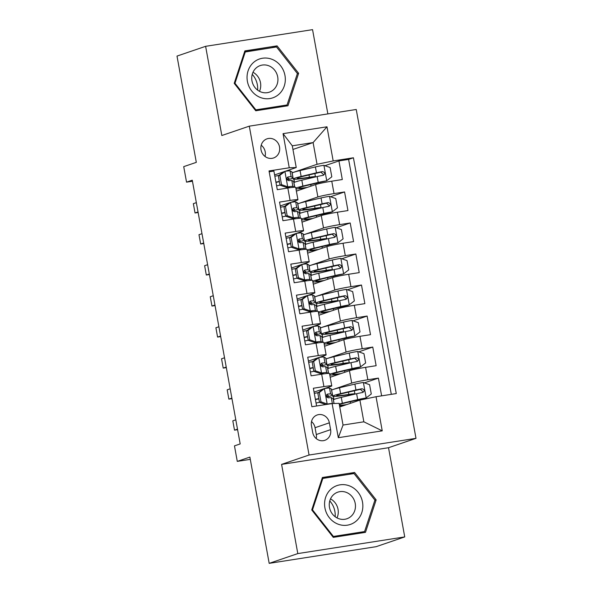 <?xml version="1.0" encoding="UTF-8"?>
<svg xmlns="http://www.w3.org/2000/svg" width="593" height="593" viewBox="0 0 593 593"><rect width="100%" height="100%" fill="white"/><g stroke="black" fill="none" stroke-linecap="round" stroke-linejoin="round"><path stroke-width="0.89" d="M261.031 149.844A10.111 9.34 71.2 0 0 273.543 157.975A10.111 9.34 71.2 0 0 279.533 146.96A10.111 9.34 71.2 0 0 267.02 138.836A10.111 9.34 71.2 0 0 261.031 149.844M265.041 156.463A10.111 9.34 71.2 0 0 265.219 151.845A10.111 9.34 71.2 0 0 261.209 145.226M327.862 113.9L312.555 29.65L205.615 46.321L177.003 56.083L196.313 162.349L183.719 166.64L186.543 182.155L192.451 181.228M415.997 438.346L356.237 109.483L249.297 126.153L309.064 455.024L415.997 438.346L388.526 447.715L281.593 464.393L297.805 553.588L404.737 536.917L388.526 447.715M404.737 536.917L376.125 546.679L269.185 563.35L249.875 457.084L237.282 461.384L250.29 459.353M297.805 553.588L269.185 563.35M269.185 171.8L273.899 171.066L277.287 189.678L287.835 188.033L290.088 200.441A12.638 0.778 -10.3 0 1 297.945 199.745A12.638 0.778 -10.3 0 1 297.071 200.204L290.74 202.361M290.088 200.441L279.54 202.087L282.92 220.707L293.468 219.062L295.729 231.47A12.638 0.778 -10.3 0 1 303.579 230.773A12.638 0.778 -10.3 0 1 302.712 231.226L296.381 233.39M295.729 231.47L285.174 233.116L288.561 251.728L299.109 250.083L301.363 262.499A12.638 0.778 -10.3 0 1 309.22 261.795A12.638 0.778 -10.3 0 1 308.345 262.254L302.015 264.411M301.363 262.499L290.815 264.137L294.195 282.757L304.75 281.112L307.004 293.52A12.638 0.778 -10.3 0 1 314.861 292.823A12.638 0.778 -10.3 0 1 313.986 293.283L307.656 295.44M307.004 293.52L296.456 295.166L299.836 313.779L310.384 312.133L312.644 324.549A12.638 0.778 -10.3 0 1 320.494 323.845A12.638 0.778 -10.3 0 1 319.627 324.304L313.297 326.461M312.644 324.549L302.089 326.194L305.477 344.807L316.025 343.162L318.278 355.57A12.638 0.778 -10.3 0 1 326.135 354.873A12.638 0.778 -10.3 0 1 325.26 355.333L318.93 357.49M318.278 355.57L307.73 357.216L311.11 375.829L321.665 374.19A12.638 0.778 -10.3 0 1 329.515 373.486L331.776 385.902A12.638 0.778 -10.3 0 1 330.901 386.354L324.571 388.511M381.625 395.85L378.401 378.104L364.384 382.885M330.205 377.267L349.455 370.699A12.638 0.778 -10.3 0 1 365.592 367.334L376.14 365.696L372.76 347.075L358.743 351.857M324.564 346.238L343.814 339.678A12.638 0.778 169.7 0 1 359.958 336.313L370.506 334.667L367.119 316.054L353.109 320.828M318.93 315.217L338.18 308.649A12.638 0.778 169.7 0 1 354.317 305.284L364.865 303.638L361.485 285.025L347.468 289.807M313.289 284.188L332.54 277.628A12.638 0.778 169.7 0 1 348.677 274.262L359.225 272.617L355.844 254.004L341.835 258.778M307.648 253.167L326.899 246.599A12.638 0.778 169.7 0 1 343.043 243.234L353.591 241.588L350.204 222.975L336.194 227.756M302.015 222.138L321.265 215.57A12.638 0.778 169.7 0 1 337.402 212.212L347.95 210.567L344.57 191.947L330.553 196.728M289.169 202.902L280.237 205.941M294.803 233.924L285.878 236.97M300.443 264.952L291.519 267.992M306.084 295.974L297.152 299.02M311.718 327.002L302.793 330.049M317.381 358.009L318.745 357.601L313.66 361.5L312.17 362.012L317.381 358.009L308.434 361.07M237.282 461.384L234.465 445.869L240.187 443.92L192.265 180.198L186.543 182.155M330.605 429.651L329.367 422.824A9.792 9.051 71.2 0 0 317.248 414.952A9.792 9.051 71.2 0 0 311.444 425.618L312.689 432.445A9.792 9.051 71.2 0 0 324.808 440.317A9.792 9.051 71.2 0 0 330.605 429.651L316.299 434.528L315.061 427.701A9.792 9.051 71.2 0 0 311.518 421.564M296.241 167.537L289.258 167.782L269.029 170.932L311.874 406.724L332.11 403.574L339.092 403.329L343.036 425.048L363.85 421.808L359.899 400.09L376.036 396.724L396.272 393.567L353.421 157.775L333.184 160.933L317.047 164.291L313.104 142.572L292.29 145.819L296.241 167.537L285.107 171.333M289.258 167.782L283.054 133.655L326.988 126.798L333.184 160.933M376.036 396.724L382.24 430.852L338.314 437.701L332.11 403.574M297.775 203.814L317.878 196.958A12.638 0.778 -10.3 0 1 334.022 193.592L344.57 191.947M296.374 191.116L315.624 184.549L317.878 196.958M303.416 234.843L323.519 227.986A12.638 0.778 -10.3 0 1 339.656 224.621L350.204 222.975M309.049 265.864L329.159 259.008A12.638 0.778 -10.3 0 1 345.296 255.642L355.844 254.004M314.69 296.893L334.793 290.036A12.638 0.778 -10.3 0 1 350.937 286.671L361.485 285.025M320.331 327.914L340.434 321.058A12.638 0.778 -10.3 0 1 356.571 317.7L367.119 316.054M325.965 358.943L346.075 352.086A12.638 0.778 -10.3 0 1 362.212 348.721L372.76 347.075M323 389.052L314.068 392.099M331.606 389.972L351.708 383.108A12.638 0.778 -10.3 0 1 367.845 379.75L378.401 378.104M391.306 394.345L348.61 159.413L338.929 160.925L324.92 165.706M315.624 184.549A12.638 0.778 169.7 0 1 331.761 181.184L342.309 179.538L338.929 160.925M316.595 405.99L313.371 388.245L323.919 386.599A12.638 0.778 -10.3 0 1 331.776 385.902M283.528 171.874L274.603 174.92M339.752 406.961L359.899 400.09M281.593 464.393L309.064 455.024M205.615 46.321L221.826 135.523L249.297 126.153M292.949 149.451L313.104 142.572L326.988 126.798M292.134 172.793L317.047 164.291M332.317 389.801L331.613 390.016M333.948 399.467L333.399 396.443M348.276 395.701L348.113 394.819M326.676 358.772L325.98 358.995M328.314 368.446L327.759 365.414M342.635 364.673L342.48 363.798M320.924 327.803L320.339 327.966M322.674 337.417L322.125 334.393M336.994 333.651L336.839 332.769M326.135 354.873L323.882 342.465A12.638 0.778 169.7 0 0 316.025 343.162M315.402 296.722L314.698 296.945M317.033 306.396L316.484 303.364M331.361 302.623L331.198 301.741M320.494 323.845L318.241 311.436A12.638 0.778 169.7 0 0 310.384 312.133M309.65 265.753L309.064 265.916M311.399 275.367L310.843 272.343M325.72 271.594L325.564 270.719M314.861 292.823L312.6 280.415A12.638 0.778 169.7 0 0 304.75 281.112M304.009 234.724L303.423 234.895M305.758 244.338L305.21 241.314M320.079 240.573L319.923 239.691M309.22 261.795L306.966 249.386A12.638 0.778 169.7 0 0 299.109 250.083M298.375 203.696L297.782 203.866M300.117 213.317L299.569 210.285M314.446 209.544L314.283 208.669M303.579 230.773L301.326 218.365A12.638 0.778 169.7 0 0 293.468 219.062M292.734 172.674L292.149 172.837M294.484 182.288L293.935 179.264M308.805 178.523L308.649 177.641M348.61 159.413L353.421 157.775M297.945 199.745L295.685 187.336A12.638 0.778 169.7 0 0 287.835 188.033M343.036 425.048L338.314 437.701M363.85 421.808L382.24 430.852M283.054 133.655L292.29 145.819M316.232 438.583A9.792 9.051 71.2 0 0 316.299 434.528M376.147 499.899L354.599 472.473L322.399 477.491L311.733 509.943L333.281 537.369L365.481 532.351L376.147 499.899L374.85 500.344M244.872 50.894L234.213 83.339L255.753 110.772L287.961 105.747L298.62 73.302L277.079 45.869L244.872 50.894M349.87 474.207L322.088 478.432M349.796 474.111L354.599 472.473M272.343 47.61L244.561 51.828M272.269 47.507L277.079 45.869M297.323 73.74L298.62 73.302M319.293 392.529L317.804 393.033L323.022 389.03L324.512 388.526L319.293 392.529L320.983 401.832L327.329 404.033A8.369 0.511 -10.3 0 1 332.362 403.559L331.287 397.666L333.103 398.637A24.172 1.482 -10.3 0 1 333.199 398.733L334.067 403.507M327.329 404.033L326.454 404.456M324.512 388.526A8.369 0.511 -10.3 0 1 329.538 388.052L331.361 389.015A24.172 1.482 -10.3 0 1 331.45 389.119L332.525 395.012A24.172 1.482 169.7 0 0 332.428 394.908L330.612 393.945A8.369 0.511 169.7 0 0 327.61 394.13L327.366 394.182M318.463 392.529A20.058 1.23 -10.3 0 1 314.312 393.411M317.804 393.033L319.501 402.343L320.983 401.832M325.839 404.545L319.501 402.343M315.424 399.571A24.172 1.482 169.7 0 0 318.864 398.867M326.706 397.065A24.172 1.482 169.7 0 0 332.525 395.012M316.054 403.032A20.058 1.23 169.7 0 0 319.494 402.306M326.654 394.73L328.403 395.664A20.058 1.23 -10.3 0 1 328.478 395.746A20.058 1.23 -10.3 0 1 326.484 396.673M318.819 398.585A20.058 1.23 -10.3 0 1 315.38 399.311M327.136 394.286L327.61 394.13C325.794 395.65 326.017 396.895 328.285 397.851A8.369 0.511 -10.3 0 1 331.287 397.666M237.504 429.132L234.502 430.155L232.812 420.845L235.806 419.822M234.502 430.155L237.6 429.673M349.062 395.509A1.898 0.719 81.1 0 1 349.321 395.227L350.878 394.627L347.328 394.938A24.172 1.482 169.7 0 1 332.651 396.22A24.172 1.482 169.7 0 1 340.612 393.633L339.537 387.74A24.172 1.482 169.7 0 0 331.643 390.187M339.315 404.559A20.058 1.23 169.7 0 1 345.044 402.958L366.059 397.999L371.277 393.997L369.587 384.687L363.242 382.485A8.369 0.511 169.7 0 0 354.873 384.101L339.537 387.74M366.059 397.999A8.369 0.511 169.7 0 0 357.69 399.615L342.354 403.255A24.172 1.482 169.7 0 0 339.218 404.041M339.544 405.827A24.172 1.482 169.7 0 0 345.067 405.145M339.448 405.301A20.058 1.23 169.7 0 0 346.594 404.626M348.454 392.114L348.877 394.419A9.955 0.608 -10.3 0 1 354.918 393.893A9.955 0.608 -10.3 0 1 354.229 394.256L353.925 394.36M333.392 399.801A24.172 1.482 -10.3 0 1 341.286 397.362L356.615 393.715A8.369 0.511 -10.3 0 1 362.679 392.492L362.983 392.41M348.877 394.419A20.058 1.23 -10.3 0 1 336.691 395.487A20.058 1.23 -10.3 0 1 343.295 393.337L360.359 389.327L362.708 391.499M362.679 392.492C364.865 390.839 364.643 389.601 362.004 388.763A8.369 0.511 169.7 0 0 355.941 389.994L340.612 393.633M329.767 500.937A19.747 18.242 -108.8 0 1 334.875 511.359A19.747 18.242 -108.8 0 1 335.156 516.733M324.927 507.927A20.533 18.969 71.2 0 0 347.379 525.168A20.533 18.969 71.2 0 0 362.501 502.071A20.533 18.969 71.2 0 0 340.048 484.829A20.533 18.969 71.2 0 0 324.927 507.927M329.493 507.467A14.062 12.987 71.2 0 0 346.898 518.764A14.062 12.987 71.2 0 0 355.222 503.457A14.062 12.987 71.2 0 0 337.817 492.153A14.062 12.987 71.2 0 0 329.493 507.467M330.516 498.876A14.062 12.987 -108.8 0 1 338.032 509.32A14.062 12.987 -108.8 0 1 337.009 517.904M364.584 531.573L333.385 536.443L312.511 509.861L322.837 478.425L354.043 473.555L374.917 500.136L364.584 531.573L360.01 533.137L333.229 537.31M332.725 536.665L333.385 536.443M311.851 510.091L312.511 509.861M321.999 478.707L322.837 478.425M252.24 74.34A19.747 18.242 -108.8 0 1 257.629 90.129M259.964 97.326A20.533 18.969 71.2 0 0 284.284 85.948A20.533 18.969 71.2 0 0 272.402 59.47A20.533 18.969 71.2 0 0 248.082 70.849A20.533 18.969 71.2 0 0 259.964 97.326M260.572 91.819A14.062 12.987 71.2 0 0 269.37 92.167A14.062 12.987 71.2 0 0 277.932 79.38A14.062 12.987 71.2 0 0 269.089 65.905A14.062 12.987 71.2 0 0 260.29 65.556A14.062 12.987 71.2 0 0 251.728 78.343A14.062 12.987 71.2 0 0 260.572 91.819M252.989 72.279A14.062 12.987 -108.8 0 1 259.482 91.307M244.472 52.11L276.516 46.958L297.389 73.532L287.056 104.976L282.483 106.532L255.709 110.713M287.056 104.976L255.857 109.838L234.984 83.265L245.309 51.821M255.198 110.061L255.857 109.838M234.324 83.487L234.984 83.265M313.66 361.5L315.35 370.81L321.695 373.012A8.369 0.511 -10.3 0 1 326.721 372.537L328.3 373.375M321.695 373.012L320.205 373.516L322.696 373.286L323.793 373.872M318.871 357.497A8.369 0.511 -10.3 0 1 323.904 357.023L325.72 357.994A24.172 1.482 -10.3 0 1 325.809 358.09L326.884 363.983A24.172 1.482 169.7 0 0 326.795 363.887L324.971 362.916A8.369 0.511 169.7 0 0 321.969 363.101L321.732 363.161M312.822 361.508A20.058 1.23 -10.3 0 1 308.671 362.39M312.17 362.012L313.86 371.314L315.35 370.81M320.205 373.516L313.86 371.314M321.502 363.264L321.969 363.101C320.153 364.628 320.383 365.866 322.644 366.83A8.369 0.511 -10.3 0 1 325.646 366.644L327.469 367.608A24.172 1.482 -10.3 0 1 327.558 367.712L328.589 373.368M309.791 368.542A24.172 1.482 169.7 0 0 313.23 367.838M321.065 366.044A24.172 1.482 169.7 0 0 326.884 363.983M310.421 372.004A20.058 1.23 169.7 0 0 313.853 371.285M321.021 363.709L322.77 364.636A20.058 1.23 -10.3 0 1 322.844 364.717A20.058 1.23 -10.3 0 1 320.843 365.644M313.178 367.556A20.058 1.23 -10.3 0 1 309.739 368.283M231.863 398.103L228.868 399.126L227.178 389.823L230.173 388.8M228.868 399.126L231.959 398.644M308.019 330.479L306.529 330.983L311.614 327.077L313.237 326.476L308.019 330.479L309.709 339.782L316.054 341.983A8.369 0.511 -10.3 0 1 321.08 341.509L322.666 342.354M316.054 341.983L314.564 342.495L317.055 342.265L318.152 342.843M313.237 326.476A8.369 0.511 -10.3 0 1 318.263 325.994L320.079 326.965A24.172 1.482 -10.3 0 1 320.176 327.062L321.243 332.962A24.172 1.482 169.7 0 0 321.154 332.858L319.33 331.895A8.369 0.511 169.7 0 0 316.336 332.08L316.091 332.132M307.189 330.479A20.058 1.23 -10.3 0 1 303.03 331.361M306.529 330.983L308.219 340.293L309.709 339.782M314.564 342.495L308.219 340.293M315.861 332.236L316.336 332.08C314.52 333.6 314.742 334.845 317.01 335.801A8.369 0.511 -10.3 0 1 320.012 335.616L321.829 336.587A24.172 1.482 -10.3 0 1 321.925 336.683L322.948 342.339M304.15 337.521A24.172 1.482 169.7 0 0 307.589 336.809M315.432 335.015A24.172 1.482 169.7 0 0 321.243 332.962M304.78 340.982A20.058 1.23 169.7 0 0 308.219 340.256M315.38 332.68L317.129 333.614A20.058 1.23 -10.3 0 1 317.203 333.696A20.058 1.23 -10.3 0 1 315.209 334.622M307.537 336.535A20.058 1.23 -10.3 0 1 304.105 337.261M226.222 367.082L223.227 368.105L221.537 358.795L224.532 357.772M223.227 368.105L226.326 367.623M302.378 299.45L300.896 299.962L306.107 295.951L307.597 295.447L302.378 299.45L304.068 308.76L310.413 310.962A8.369 0.511 -10.3 0 1 315.446 310.487L317.025 311.325M310.413 310.962L308.923 311.466L311.421 311.236L312.518 311.822M307.597 295.447A8.369 0.511 -10.3 0 1 312.622 294.973L314.446 295.937A24.172 1.482 -10.3 0 1 314.535 296.04L315.609 301.933A24.172 1.482 169.7 0 0 315.513 301.837L313.697 300.866A8.369 0.511 169.7 0 0 310.695 301.051L310.45 301.111M301.548 299.458A20.058 1.23 -10.3 0 1 297.397 300.34M300.896 299.962L302.586 309.264L304.068 308.76M308.923 311.466L302.586 309.264A20.058 1.23 169.7 0 1 299.139 309.954M310.221 301.214L310.695 301.051C308.879 302.578 309.109 303.816 311.369 304.772A8.369 0.511 -10.3 0 1 314.372 304.587L316.195 305.558A24.172 1.482 -10.3 0 1 316.284 305.654L317.314 311.318M298.509 306.492A24.172 1.482 169.7 0 0 301.948 305.788M309.791 303.994A24.172 1.482 169.7 0 0 315.609 301.933M309.739 301.659L311.488 302.586A20.058 1.23 -10.3 0 1 311.57 302.667A20.058 1.23 -10.3 0 1 309.568 303.594M301.904 305.506A20.058 1.23 -10.3 0 1 298.464 306.233M220.589 336.053L217.587 337.076L215.896 327.766L218.899 326.75M217.587 337.076L220.685 336.594M296.745 268.429L295.255 268.933L300.473 264.93L301.956 264.419L296.745 268.429L298.435 277.732L304.78 279.933A8.369 0.511 -10.3 0 1 309.805 279.459L311.392 280.304M304.78 279.933L303.29 280.445L305.78 280.215L306.877 280.793M301.956 264.419A8.369 0.511 -10.3 0 1 306.989 263.944L308.805 264.915A24.172 1.482 -10.3 0 1 308.901 265.012L309.969 270.912A24.172 1.482 169.7 0 0 309.88 270.808L308.056 269.845A8.369 0.511 169.7 0 0 305.054 270.03L304.817 270.082M295.907 268.429A20.058 1.23 -10.3 0 1 291.756 269.311M295.255 268.933L296.945 278.243L298.435 277.732M303.29 280.445L296.945 278.243M304.587 270.186L305.054 270.03C303.238 271.55 303.468 272.787 305.736 273.751A8.369 0.511 -10.3 0 1 308.731 273.566L310.554 274.529A24.172 1.482 -10.3 0 1 310.643 274.633L311.673 280.289M292.875 275.471A24.172 1.482 169.7 0 0 296.315 274.759M304.157 272.965A24.172 1.482 169.7 0 0 309.969 270.912M293.505 278.932A20.058 1.23 169.7 0 0 296.937 278.206M304.105 270.63L305.855 271.557A20.058 1.23 -10.3 0 1 305.929 271.646A20.058 1.23 -10.3 0 1 303.927 272.565M296.263 274.485A20.058 1.23 -10.3 0 1 292.823 275.204M214.948 305.032L211.953 306.055L210.263 296.745L213.258 295.722M211.953 306.055L215.044 305.565M343.421 364.487A1.898 0.719 81.1 0 1 343.688 364.206L345.237 363.605L341.687 363.909A24.172 1.482 169.7 0 1 327.01 365.192A24.172 1.482 169.7 0 1 334.971 362.612L333.896 356.712A24.172 1.482 169.7 0 0 326.009 359.158M340.96 373.597A20.058 1.23 169.7 0 1 332.799 374.079A20.058 1.23 169.7 0 1 339.411 371.93L358.935 367.482L360.418 366.971L365.636 362.968L363.946 353.658L357.601 351.456A8.369 0.511 169.7 0 0 349.233 353.072L333.896 356.712M360.418 366.971A8.369 0.511 169.7 0 0 352.049 368.587L336.72 372.226A24.172 1.482 169.7 0 0 329.649 374.227M329.804 375.05A24.172 1.482 169.7 0 0 339.433 374.124M342.813 361.093L343.236 363.398A9.955 0.608 -10.3 0 1 349.277 362.864A9.955 0.608 -10.3 0 1 348.588 363.227L348.284 363.331M327.751 368.772A24.172 1.482 -10.3 0 1 335.645 366.333L350.982 362.694A8.369 0.511 -10.3 0 1 357.038 361.463L357.349 361.382M343.236 363.398A20.058 1.23 -10.3 0 1 331.057 364.458A20.058 1.23 -10.3 0 1 337.662 362.316L354.718 358.305L357.068 360.47M357.038 361.463C359.232 359.81 359.002 358.572 356.363 357.742A8.369 0.511 169.7 0 0 350.307 358.965L334.971 362.612M337.788 333.459A1.898 0.719 81.1 0 1 338.047 333.177L339.596 332.577L336.053 332.888A24.172 1.482 169.7 0 1 321.376 334.17A24.172 1.482 169.7 0 1 329.33 331.583L328.263 325.69A24.172 1.482 169.7 0 0 320.368 328.129M335.319 342.576A20.058 1.23 169.7 0 1 327.166 343.05A20.058 1.23 169.7 0 1 333.77 340.908L354.784 335.949L360.003 331.939L358.305 322.636L351.96 320.435A8.369 0.511 169.7 0 0 343.592 322.051L328.263 325.69M354.784 335.949A8.369 0.511 169.7 0 0 346.416 337.558L331.079 341.205A24.172 1.482 169.7 0 0 324.015 343.199M324.163 344.022A24.172 1.482 169.7 0 0 333.792 343.095M337.18 330.064L337.595 332.369A9.955 0.608 -10.3 0 1 343.644 331.843A9.955 0.608 -10.3 0 1 342.954 332.199L342.65 332.31M322.118 337.751A24.172 1.482 -10.3 0 1 330.012 335.304L345.341 331.665A8.369 0.511 -10.3 0 1 351.404 330.434L351.708 330.36M337.595 332.369A20.058 1.23 -10.3 0 1 325.416 333.436A20.058 1.23 -10.3 0 1 332.021 331.287L349.077 327.277L351.434 329.449M351.404 330.434C353.591 328.789 353.369 327.544 350.722 326.713A8.369 0.511 169.7 0 0 344.666 327.944L329.33 331.583M332.147 302.437A1.898 0.719 81.1 0 1 332.406 302.156L333.963 301.548L330.412 301.859A24.172 1.482 169.7 0 1 315.735 303.142A24.172 1.482 169.7 0 1 323.696 300.562L322.622 294.662A24.172 1.482 169.7 0 0 314.727 297.108M329.678 311.547A20.058 1.23 169.7 0 1 321.525 312.022A20.058 1.23 169.7 0 1 328.129 309.88L347.654 305.432L349.144 304.921L354.362 300.918L352.672 291.608L346.327 289.406A8.369 0.511 169.7 0 0 337.958 291.022L322.622 294.662M349.144 304.921A8.369 0.511 169.7 0 0 340.775 306.537L325.446 310.176A24.172 1.482 169.7 0 0 318.374 312.17M318.523 312.993A24.172 1.482 169.7 0 0 328.151 312.066M331.539 299.042L331.961 301.348A9.955 0.608 -10.3 0 1 338.003 300.814A9.955 0.608 -10.3 0 1 337.313 301.177L337.009 301.281M316.477 306.722A24.172 1.482 -10.3 0 1 324.371 304.283L339.707 300.644A8.369 0.511 -10.3 0 1 345.763 299.413L346.067 299.332M331.961 301.348A20.058 1.23 -10.3 0 1 319.775 302.408A20.058 1.23 -10.3 0 1 326.38 300.266L343.443 296.248L345.793 298.42M345.763 299.413C347.95 297.76 347.728 296.522 345.089 295.692A8.369 0.511 169.7 0 0 339.026 296.915L323.696 300.562M326.506 271.409A1.898 0.719 81.1 0 1 326.773 271.127L328.322 270.527L324.771 270.838A24.172 1.482 169.7 0 1 310.102 272.113A24.172 1.482 169.7 0 1 318.056 269.533L316.988 263.64A24.172 1.482 169.7 0 0 309.094 266.079M324.045 280.526A20.058 1.23 169.7 0 1 315.884 281A20.058 1.23 169.7 0 1 322.496 278.858L343.503 273.899L348.721 269.889L347.031 260.586L340.686 258.385A8.369 0.511 169.7 0 0 332.317 260.001L316.988 263.64M343.503 273.899A8.369 0.511 169.7 0 0 335.134 275.508L319.805 279.155A24.172 1.482 169.7 0 0 312.733 281.149M312.889 281.971A24.172 1.482 169.7 0 0 322.518 281.045M325.905 268.014L326.32 270.319A9.955 0.608 -10.3 0 1 332.362 269.793A9.955 0.608 -10.3 0 1 331.672 270.149L331.368 270.252M310.836 275.701A24.172 1.482 -10.3 0 1 318.73 273.254L334.067 269.615A8.369 0.511 -10.3 0 1 340.123 268.384L340.434 268.31M326.32 270.319A20.058 1.23 -10.3 0 1 314.142 271.379A20.058 1.23 -10.3 0 1 320.746 269.237L337.802 265.227L340.16 267.399M340.123 268.384C342.317 266.739 342.087 265.494 339.448 264.663A8.369 0.511 169.7 0 0 333.392 265.894L318.056 269.533M291.104 237.4L289.614 237.904L294.832 233.901L296.322 233.397L291.104 237.4L292.794 246.71L299.139 248.912A8.369 0.511 -10.3 0 1 304.165 248.437L305.751 249.275M299.139 248.912L297.649 249.416L300.14 249.186L301.237 249.772M296.322 233.397A8.369 0.511 -10.3 0 1 301.348 232.923L303.164 233.887A24.172 1.482 -10.3 0 1 303.26 233.99L304.328 239.883A24.172 1.482 169.7 0 0 304.239 239.787L302.423 238.816A8.369 0.511 169.7 0 0 299.421 239.001L299.176 239.061M290.274 237.408A20.058 1.23 -10.3 0 1 286.115 238.29M289.614 237.904L291.304 247.214L292.794 246.71M297.649 249.416L291.304 247.214M298.946 239.164L299.421 239.001C297.604 240.521 297.827 241.766 300.095 242.722A8.369 0.511 -10.3 0 1 303.097 242.537L304.913 243.508A24.172 1.482 -10.3 0 1 305.01 243.604L306.032 249.268M287.234 244.442A24.172 1.482 169.7 0 0 290.674 243.738M298.516 241.944A24.172 1.482 169.7 0 0 304.328 239.883M287.864 247.904A20.058 1.23 169.7 0 0 291.304 247.177M298.464 239.602L300.214 240.536A20.058 1.23 -10.3 0 1 300.288 240.617A20.058 1.23 -10.3 0 1 298.294 241.544M290.622 243.456A20.058 1.23 -10.3 0 1 287.19 244.183M209.307 274.003L206.312 275.026L204.622 265.716L207.617 264.693M206.312 275.026L209.411 274.544M320.872 240.387A1.898 0.719 81.1 0 1 321.132 240.106L322.681 239.498L319.138 239.809A24.172 1.482 169.7 0 1 304.461 241.092A24.172 1.482 169.7 0 1 312.415 238.512L311.347 232.612A24.172 1.482 169.7 0 0 303.453 235.058M318.404 249.497A20.058 1.23 169.7 0 1 310.25 249.972A20.058 1.23 169.7 0 1 316.855 247.83L337.869 242.871L343.088 238.868L341.39 229.558L335.045 227.356A8.369 0.511 169.7 0 0 326.676 228.972L311.347 232.612M337.869 242.871A8.369 0.511 169.7 0 0 329.5 244.486L314.164 248.126A24.172 1.482 169.7 0 0 307.1 250.12M307.248 250.943A24.172 1.482 169.7 0 0 316.877 250.016M320.264 236.985L320.68 239.29A9.955 0.608 -10.3 0 1 326.728 238.764A9.955 0.608 -10.3 0 1 326.039 239.127L325.735 239.231M305.202 244.672A24.172 1.482 -10.3 0 1 313.097 242.233L328.426 238.586A8.369 0.511 -10.3 0 1 334.489 237.363L334.793 237.282M320.68 239.29A20.058 1.23 -10.3 0 1 308.501 240.358A20.058 1.23 -10.3 0 1 315.105 238.216L332.162 234.198L334.519 236.37M334.489 237.363C336.676 235.71 336.453 234.472 333.815 233.642A8.369 0.511 169.7 0 0 327.751 234.865L312.415 238.512M285.463 206.371L283.98 206.883L289.065 202.976L290.681 202.369L285.463 206.371L287.16 215.682L293.498 217.883A8.369 0.511 -10.3 0 1 298.531 217.409L300.11 218.254M293.498 217.883L292.015 218.394L294.506 218.157L295.603 218.743M290.681 202.369A8.369 0.511 -10.3 0 1 295.707 201.894L297.53 202.865A24.172 1.482 -10.3 0 1 297.619 202.962L298.694 208.855A24.172 1.482 169.7 0 0 298.598 208.758L296.782 207.795A8.369 0.511 169.7 0 0 293.78 207.973L293.535 208.032M284.633 206.379A20.058 1.23 -10.3 0 1 280.482 207.261M283.98 206.883L285.67 216.193L287.16 215.682M292.015 218.394L285.67 216.193M293.305 208.136L293.78 207.973C291.964 209.499 292.193 210.737 294.454 211.701A8.369 0.511 -10.3 0 1 297.456 211.516L299.28 212.479A24.172 1.482 -10.3 0 1 299.369 212.583L300.399 218.239M281.601 213.413A24.172 1.482 169.7 0 0 285.04 212.709M292.875 210.915A24.172 1.482 169.7 0 0 298.694 208.855M282.224 216.882A20.058 1.23 169.7 0 0 285.663 216.156M292.823 208.58L294.573 209.507A20.058 1.23 -10.3 0 1 294.654 209.596A20.058 1.23 -10.3 0 1 292.653 210.515M284.988 212.435A20.058 1.23 -10.3 0 1 281.549 213.154M203.673 242.982L200.679 243.997L198.981 234.695L201.983 233.672M200.679 243.997L203.77 243.515M315.231 209.359A1.898 0.719 81.1 0 1 315.498 209.077L317.047 208.477L313.497 208.788A24.172 1.482 169.7 0 1 298.82 210.063A24.172 1.482 169.7 0 1 306.781 207.483L305.706 201.59A24.172 1.482 169.7 0 0 297.812 204.029M312.763 218.469A20.058 1.23 169.7 0 1 304.609 218.95A20.058 1.23 169.7 0 1 311.214 216.808L330.738 212.353L332.228 211.842L337.447 207.839L335.757 198.536L329.411 196.335A8.369 0.511 169.7 0 0 321.043 197.943L305.706 201.59M332.228 211.842A8.369 0.511 169.7 0 0 323.86 213.458L308.53 217.097A24.172 1.482 169.7 0 0 301.459 219.099M301.607 219.921A24.172 1.482 169.7 0 0 311.236 218.995M314.624 205.964L315.046 208.269A9.955 0.608 -10.3 0 1 321.087 207.743A9.955 0.608 -10.3 0 1 320.398 208.099L320.094 208.202M299.561 213.65A24.172 1.482 -10.3 0 1 307.456 211.204L322.792 207.565A8.369 0.511 -10.3 0 1 328.848 206.334L329.152 206.26M315.046 208.269A20.058 1.23 -10.3 0 1 302.86 209.329A20.058 1.23 -10.3 0 1 309.464 207.187L326.528 203.177L328.878 205.341M328.848 206.334C331.035 204.689 330.812 203.443 328.174 202.613A8.369 0.511 169.7 0 0 322.11 203.844L306.781 207.483M279.829 175.35L278.339 175.854L283.558 171.851L285.04 171.347L279.829 175.35L281.519 184.66L287.864 186.862A8.369 0.511 -10.3 0 1 292.89 186.38L294.476 187.225M287.864 186.862L286.375 187.366L288.865 187.136L289.962 187.714M285.04 171.347A8.369 0.511 -10.3 0 1 290.073 170.873L291.889 171.837A24.172 1.482 -10.3 0 1 291.986 171.94L293.053 177.833A24.172 1.482 169.7 0 0 292.964 177.73L291.141 176.766A8.369 0.511 169.7 0 0 288.139 176.951L287.901 177.011M278.992 175.35A20.058 1.23 -10.3 0 1 274.841 176.24M278.339 175.854L280.029 185.164L281.519 184.66M286.375 187.366L280.029 185.164M287.672 177.114L288.139 176.951C286.33 178.471 286.552 179.716 288.821 180.672A8.369 0.511 -10.3 0 1 291.823 180.487L293.639 181.458A24.172 1.482 -10.3 0 1 293.728 181.554L294.758 187.218M275.96 182.392A24.172 1.482 169.7 0 0 279.399 181.688M287.242 179.887A24.172 1.482 169.7 0 0 293.053 177.833M276.59 185.854A20.058 1.23 169.7 0 0 280.022 185.127M287.19 177.552L288.939 178.486A20.058 1.23 -10.3 0 1 289.013 178.567A20.058 1.23 -10.3 0 1 287.012 179.494M279.347 181.406A20.058 1.23 -10.3 0 1 275.915 182.133M198.032 211.953L195.038 212.976L193.348 203.666L196.342 202.643M195.038 212.976L198.129 212.494M309.59 178.33A1.898 0.719 81.1 0 1 309.857 178.048L311.407 177.448L307.856 177.759A24.172 1.482 169.7 0 1 293.187 179.042A24.172 1.482 169.7 0 1 301.14 176.455L300.073 170.562A24.172 1.482 169.7 0 0 292.179 173.008M307.13 187.447A20.058 1.23 169.7 0 1 298.976 187.922A20.058 1.23 169.7 0 1 305.58 185.779L326.587 180.821L331.806 176.818L330.116 167.508L323.771 165.306A8.369 0.511 169.7 0 0 315.402 166.922L300.073 170.562M326.587 180.821A8.369 0.511 169.7 0 0 318.219 182.436L302.89 186.076A24.172 1.482 169.7 0 0 295.818 188.07M295.974 188.893A24.172 1.482 169.7 0 0 305.603 187.966M308.99 174.935L309.405 177.24A9.955 0.608 -10.3 0 1 315.446 176.714A9.955 0.608 -10.3 0 1 314.764 177.077L314.453 177.181M293.928 182.622A24.172 1.482 -10.3 0 1 301.815 180.183L317.151 176.536A8.369 0.511 -10.3 0 1 323.215 175.313L323.519 175.231M309.405 177.24A20.058 1.23 -10.3 0 1 297.226 178.308A20.058 1.23 -10.3 0 1 303.831 176.165L320.887 172.148L323.244 174.32M323.215 175.313C325.401 173.66 325.172 172.422 322.533 171.585A8.369 0.511 169.7 0 0 316.477 172.815L301.14 176.455M321.265 215.57L323.519 227.986M326.899 246.599L329.159 259.008M332.54 277.628L334.793 290.036M338.18 308.649L340.434 321.058M343.814 339.678L346.075 352.086M349.455 370.699L351.708 383.108M365.592 367.334L367.845 379.75M331.761 181.184L334.022 193.592M337.402 212.212L339.656 224.621M343.043 243.234L345.296 255.642M348.677 274.262L350.937 286.671M354.317 305.284L356.571 317.7M359.958 336.313L362.212 348.721M321.665 374.19L323.919 386.599M315.061 427.701L329.367 422.824M324.378 388.623L327.173 403.981M333.103 398.637L333.992 403.507M331.361 389.015L332.428 394.908M329.538 388.052L330.612 393.945M349.321 395.227L352.012 394.812M366.192 397.896L363.398 382.537M350.204 401.735L350.485 403.299M342.354 403.255L341.286 397.362M355.941 389.994L354.873 384.101M357.69 399.615L356.615 393.715M360.359 389.327L362.004 388.763M318.745 357.601L321.532 372.953M327.469 367.608L328.515 373.368M325.72 357.994L326.795 363.887M325.646 366.644L326.721 372.537M323.904 357.023L324.971 362.916M313.104 326.573L315.899 341.931M321.829 336.587L322.874 342.346M320.079 326.965L321.154 332.858M320.012 335.616L321.08 341.509M318.263 325.994L319.33 331.895M307.463 295.544L310.258 310.902M316.195 305.558L317.24 311.318M314.446 295.937L315.513 301.837M314.372 304.587L315.446 310.487M312.622 294.973L313.697 300.866M301.83 264.522L304.617 279.881M310.554 274.529L311.599 280.296M308.805 264.915L309.88 270.808M308.731 273.566L309.805 279.459M306.989 263.944L308.056 269.845M343.688 364.206L346.371 363.783M360.551 366.874L357.757 351.516M344.563 370.707L344.852 372.271M336.72 372.226L335.645 366.333M350.307 358.965L349.233 353.072M352.049 368.587L350.982 362.694M354.718 358.305L356.363 357.742M338.047 333.177L340.738 332.762M354.911 335.846L352.123 320.487M338.929 339.685L339.211 341.249M331.079 341.205L330.012 335.304M344.666 327.944L343.592 322.051M346.416 337.558L345.341 331.665M349.077 327.277L350.722 326.713M332.406 302.156L335.097 301.733M349.277 304.824L346.482 289.466M333.288 308.656L333.57 310.221M325.446 310.176L324.371 304.283M339.026 296.915L337.958 291.022M340.775 306.537L339.707 300.644M343.443 296.248L345.089 295.692M326.773 271.127L329.456 270.712M343.636 273.796L340.849 258.437M327.647 277.628L327.936 279.192M319.805 279.155L318.73 273.254M333.392 265.894L332.317 260.001M335.134 275.508L334.067 269.615M337.802 265.227L339.448 264.663M296.189 233.494L298.983 248.852M304.913 243.508L305.958 249.268M303.164 233.887L304.239 239.787M303.097 242.537L304.165 248.437M301.348 232.923L302.423 238.816M321.132 240.106L323.822 239.683M337.995 242.767L335.208 227.416M322.014 246.606L322.296 248.171M314.164 248.126L313.097 242.233M327.751 234.865L326.676 228.972M329.5 244.486L328.426 238.586M332.162 234.198L333.815 233.642M290.555 202.472L293.342 217.831M299.28 212.479L300.325 218.239M297.53 202.865L298.598 208.758M297.456 211.516L298.531 217.409M295.707 201.894L296.782 207.795M315.498 209.077L318.182 208.662M332.362 211.745L329.567 196.387M316.373 215.578L316.655 217.142M308.53 217.097L307.456 211.204M322.11 203.844L321.043 197.943M323.86 213.458L322.792 207.565M326.528 203.177L328.174 202.613M284.914 171.444L287.701 186.802M293.639 181.458L294.684 187.218M291.889 171.837L292.964 177.73M291.823 180.487L292.89 186.38M290.073 170.873L291.141 176.766M309.857 178.048L312.548 177.633M326.721 180.717L323.934 165.358M310.732 184.556L311.021 186.12M302.89 186.076L301.815 180.183M316.477 172.815L315.402 166.922M318.219 182.436L317.151 176.536M320.887 172.148L322.533 171.585M354.918 393.893L354.34 390.72M356.267 401.328L356.089 400.334M332.458 395.153L332.651 396.22M349.277 362.864L348.699 359.692M350.633 370.343L350.448 369.313M326.817 364.124L327.01 365.192M343.644 331.843L343.065 328.67M345 339.315L344.807 338.284M321.184 333.103L321.376 334.17M338.003 300.814L337.424 297.642M339.359 308.293L339.174 307.256M315.543 302.074L315.735 303.142M332.362 269.793L331.784 266.613M333.718 277.265L333.533 276.234M309.902 271.053L310.102 272.113M326.728 238.764L326.15 235.591M328.085 246.243L327.899 245.206M304.268 240.024L304.461 241.092M321.087 207.743L320.509 204.563M322.444 215.215L322.258 214.184M298.627 208.995L298.82 210.063M315.446 176.714L314.868 173.541M316.81 184.193L316.618 183.155M292.986 177.974L293.187 179.042"/></g></svg>
